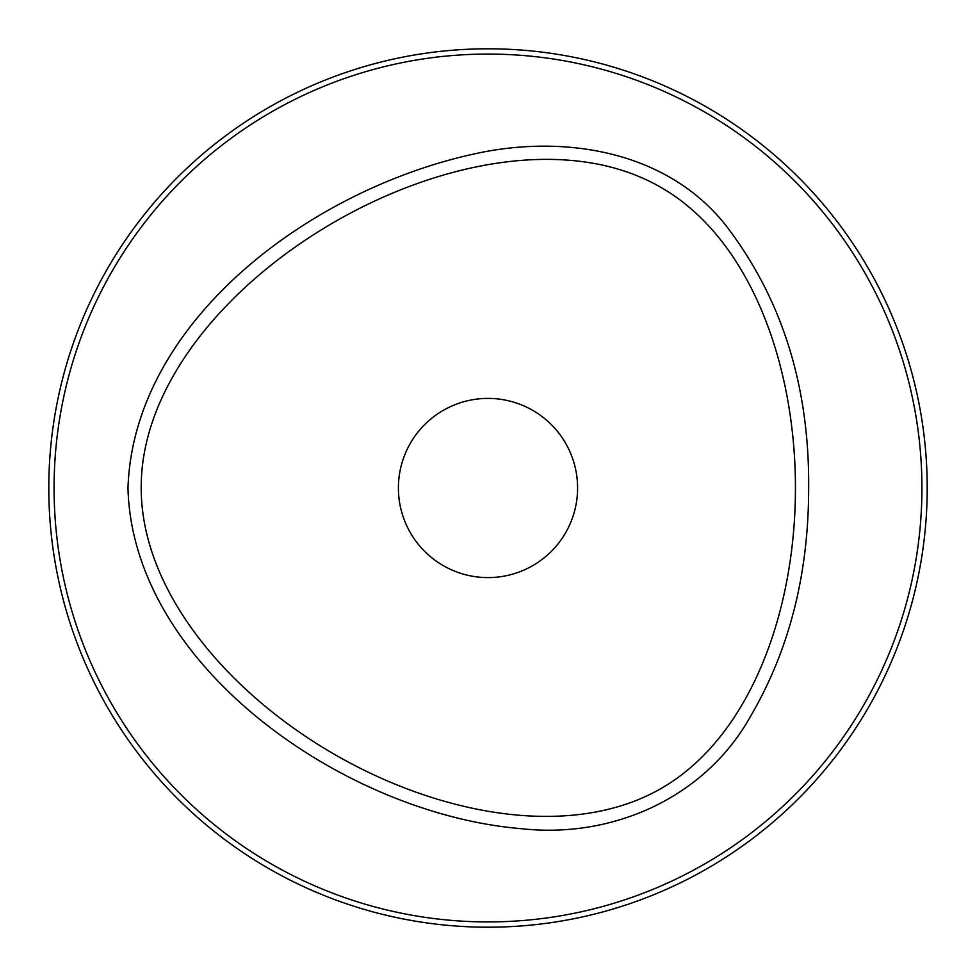 <?xml version="1.0" encoding="UTF-8"?>
<svg xmlns="http://www.w3.org/2000/svg" width="976" height="976" viewBox="0 0 976 976"><rect width="100%" height="100%" fill="white"/><g stroke="black" fill="none" stroke-linecap="round" stroke-linejoin="round"><path stroke-width="1.46" d="M141.203 488C141.203 589.955 226.31 691.911 334.28 754.253C442.25 816.595 573.095 839.311 661.399 788.327C749.69 737.356 795.44 612.672 795.44 488C795.44 363.328 749.69 238.644 661.399 187.673C483.937 84.217 140.337 282.589 141.203 488M398.403 488A89.597 89.597 0 0 1 488 398.403A89.597 89.597 0 0 1 577.597 488A89.597 89.597 0 0 1 488 577.597A89.597 89.597 0 0 1 398.403 488M808.665 488C808.64 573.961 789.352 649.906 750.812 715.859C705.636 797.343 613.123 838.933 521.318 828.685C345.272 814.155 132.455 666.474 127.978 488C133.407 322.922 308.392 189.173 477.032 153.317C566.434 134.237 667.169 151.768 725.266 224.663C781.666 297.704 809.47 385.471 808.665 488M921.93 488A433.93 433.93 0 0 0 488 54.07A433.93 433.93 0 0 0 54.07 488A433.93 433.93 0 0 0 488 921.93A433.93 433.93 0 0 0 921.93 488M927.2 488A439.2 439.2 0 0 0 488 48.8A439.2 439.2 0 0 0 48.8 488A439.2 439.2 0 0 0 488 927.2A439.2 439.2 0 0 0 927.2 488"/></g></svg>
